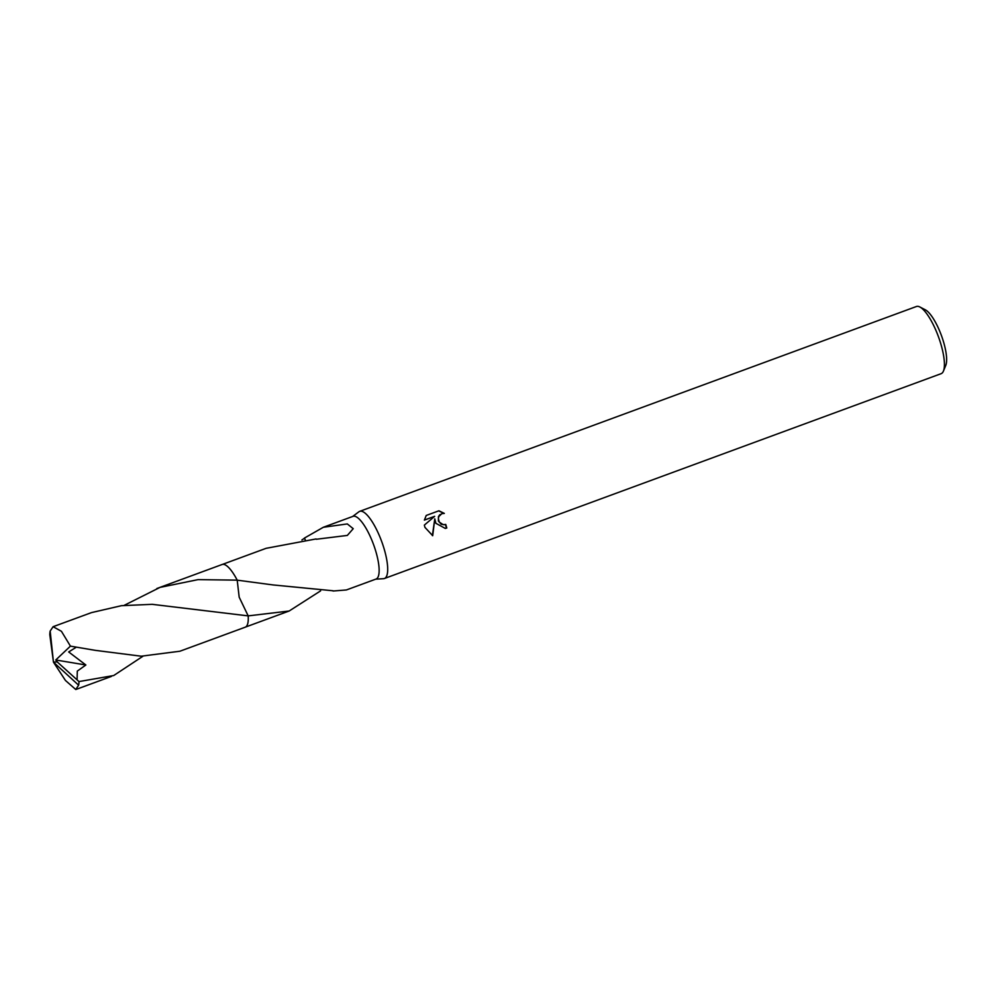 <?xml version="1.0" encoding="UTF-8"?>
<svg xmlns="http://www.w3.org/2000/svg" width="996" height="996" viewBox="0 0 996 996"><rect width="100%" height="100%" fill="white"/><g stroke="black" fill="none" stroke-linecap="round" stroke-linejoin="round"><path stroke-width="1.49" d="M375.691 579.174L383.547 578.688A35.781 10.221 -110.2 0 0 384.406 578.514A35.781 10.221 -110.2 0 0 382.24 543.044A35.781 10.221 -110.2 0 0 359.693 511.346A35.781 10.221 -110.2 0 0 358.921 511.77L352.634 516.488M320.612 590.865L289.164 611.009L248.178 615.889L239.189 597.177L237.197 580.158L273.053 584.938L333.1 590.777A33.391 9.537 69.8 0 1 333.062 591.014L346.396 589.956L376.077 579.037A33.391 9.537 -110.2 0 0 374.048 545.933A33.391 9.537 -110.2 0 0 353.007 516.351L323.339 527.27L347.318 523.933L353.231 528.689L347.33 535.425L316.28 539.259A33.391 9.537 -110.2 0 0 316.056 538.948L266.106 548.323L222.382 564.421M435.875 523.311L434.779 518.854L432.7 535.711L424.919 527.345L424.358 525.091L434.667 516.326L424.371 520.111L426.238 515.455L438.925 510.786L444.328 513.401L441.801 513.687L438.8 516.588L438.365 518.729L439.286 522.053L443.22 524.705L445.735 524.431A35.781 10.221 69.8 0 1 446.793 528.005L445.324 528.415L435.875 523.311M384.406 578.514L941.133 373.674A35.781 10.221 -110.2 0 0 943.436 371.085A35.781 10.221 -110.2 0 0 938.967 338.204A35.781 10.221 -110.2 0 0 919.843 306.98A35.781 10.221 -110.2 0 0 916.42 306.507L359.693 511.346M943.436 371.085L945.777 365.383A31.013 8.864 -110.2 0 0 941.905 336.872A31.013 8.864 -110.2 0 0 925.334 309.818L919.843 306.98M301.9 539.957L304.365 538.313A33.391 9.537 69.8 0 1 304.403 538.089L323.339 527.27M237.21 580.158A33.391 9.537 -110.2 0 0 225.93 565.28M444.677 524.693L441.216 524.245L438.402 520.995L438.452 516.65L439.647 514.882L442.473 513.488M443.843 513.363L438.676 510.873M445.15 528.44L446.445 528.067A34.586 9.885 -110.2 0 0 445.411 524.531M432.376 535.587L434.779 518.854M424.383 520.049L434.667 516.326M124.151 605.369L160.045 587.379L198.117 579.622L237.197 580.145L239.177 597.177L248.178 615.889A33.403 9.537 -110.2 0 0 248.178 615.889L152.139 604.323L121.412 605.692L91.557 612.59L53.112 626.696L61.441 631.315L70.43 646.13L95.28 650.351L141.195 656.202L179.915 651.222L245.215 627.194A33.403 9.549 -110.2 0 0 248.178 615.902A33.391 9.537 -110.2 0 1 247.593 624.143M156.845 588.524L222.133 564.495A33.403 9.549 -110.2 0 1 222.594 564.371A33.403 9.549 -110.2 0 1 237.197 580.145A33.403 9.537 -110.2 0 0 223.851 564.396M304.365 538.313L305.062 539.633M304.403 538.089L305.212 539.608M142.889 656.277L113.718 675.525L78.983 681.575L77.078 679.845L77.302 671.092L85.868 664.992L68.687 651.957L75.895 647.45M77.078 679.845L57.195 661.892L53.46 662.153L78.622 685.198A33.391 9.537 -110.2 0 0 78.983 681.575M78.622 685.198L75.746 689.493L65.45 680.467L53.46 662.153L50.174 631.053A33.391 9.537 -110.2 0 0 49.8 634.676L53.46 662.153L57.27 661.867L55.751 659.987L85.868 664.992M50.174 631.053L53.112 626.696M55.751 659.987L70.43 646.13M245.439 627.094L289.164 611.009M76.169 689.381L111.415 676.421"/></g></svg>
